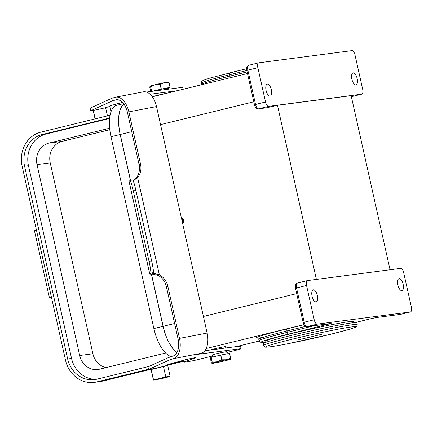 <?xml version="1.0" encoding="UTF-8"?>
<svg xmlns="http://www.w3.org/2000/svg" width="433" height="433" viewBox="0 0 433 433"><rect width="100%" height="100%" fill="white"/><g stroke="black" fill="none" stroke-linecap="round" stroke-linejoin="round"><path stroke-width="0.65" d="M390.057 269.781L351.131 95.644L277.466 105.289L316.393 279.42M268.59 106.356A4.752 2.03 76.2 0 1 265.532 101.988L257.868 67.7A4.752 2.03 76.2 0 1 258.761 62.817A4.752 2.03 76.2 0 1 258.853 62.801L351.948 50.612A4.752 2.03 -103.8 0 1 355.006 54.98L362.67 89.274A4.752 2.03 -103.8 0 1 361.777 94.15A4.752 2.03 -103.8 0 1 361.679 94.172L268.59 106.356L258.571 108.807A1.9 1.716 82.5 0 1 258.404 108.84C256.26 108.169 255.854 108.992 254.469 104.748L246.805 70.46C246.28 65.583 247.335 66.433 248.742 65.269A4.752 2.03 -103.8 0 1 248.84 65.253M270.057 96.148A6.176 2.641 76.2 0 0 270.181 96.126A6.176 2.641 76.2 0 0 271.307 89.636A6.176 2.641 76.2 0 0 267.367 84.099A6.176 2.641 76.2 0 0 267.242 84.121A6.176 2.641 76.2 0 0 266.111 90.611A6.176 2.641 76.2 0 0 270.057 96.148M355.866 84.917A6.176 2.641 -103.8 0 1 351.921 79.38A6.176 2.641 -103.8 0 1 353.047 72.89A6.176 2.641 -103.8 0 1 353.171 72.868A6.176 2.641 -103.8 0 1 357.117 78.405A6.176 2.641 -103.8 0 1 355.986 84.895A6.176 2.641 -103.8 0 1 355.866 84.917M95.179 118.864L93.284 110.372M107.444 115.86L105.609 107.644M171.219 356.559A30.608 13.077 -103.8 0 1 153.872 328.577L110.994 136.747A30.608 13.077 -103.8 0 1 116.748 105.311L123.562 103.644M130.436 180.415L120.174 134.495A30.608 13.077 -103.8 0 1 123.854 104.039M176.886 352.586A30.608 13.077 -103.8 0 1 163.052 326.33L151.361 274.019M151.442 274.008L163.133 326.32A30.413 12.995 76.2 0 0 176.951 352.462M123.962 104.185A30.413 12.995 76.2 0 0 120.255 134.484L130.517 180.399M211.044 349.918L211.044 349.913A7.415 0.314 -12.6 0 1 215.125 348.706A7.415 0.314 -12.6 0 1 225.517 346.676L225.809 347.986M277.466 105.289L267.139 107.698M181.129 216.716L183.971 220.056L182.84 224.364M307.441 280.6A4.752 2.03 -103.8 0 0 306.548 285.482L314.212 319.77A4.752 2.03 -103.8 0 0 317.27 324.138L410.36 311.955A4.752 2.03 76.2 0 0 410.457 311.933A4.752 2.03 76.2 0 0 411.35 307.057L403.686 272.763A4.752 2.03 76.2 0 0 400.628 268.395L307.533 280.584A4.752 2.03 -103.8 0 0 307.441 280.6L297.422 283.052A4.752 2.03 -103.8 0 1 297.52 283.036M266.041 342.259L265.694 341.101A44.951 1.916 -12.6 0 1 290.419 333.832A44.951 1.916 -12.6 0 1 353.42 321.492L353.599 322.688M316.047 301.882A6.176 2.641 -103.8 0 1 312.101 296.345A6.176 2.641 -103.8 0 1 313.227 289.861A6.176 2.641 -103.8 0 1 313.351 289.834A6.176 2.641 -103.8 0 1 317.297 295.371A6.176 2.641 -103.8 0 1 316.166 301.861A6.176 2.641 -103.8 0 1 316.047 301.882M399.156 278.603A6.176 2.641 76.2 0 0 399.037 278.625A6.176 2.641 76.2 0 0 397.905 285.114A6.176 2.641 76.2 0 0 401.851 290.651A6.176 2.641 76.2 0 0 401.976 290.63A6.176 2.641 76.2 0 0 403.101 284.14A6.176 2.641 76.2 0 0 399.156 278.603M263.567 345.502L263.156 343.645A47.982 2.046 -12.6 0 1 289.547 335.856A47.982 2.046 -12.6 0 1 356.803 322.715L357.214 324.566A47.982 2.046 -12.6 0 0 289.958 337.708A47.982 2.046 -12.6 0 0 263.567 345.502C264.552 346.936 265.131 347.466 265.305 347.087C264.974 347.288 268.184 347.612 287.593 343.791L330.466 334.308L349.177 329.383L355.466 327.234L356.678 326.428L357.214 324.566M323.299 333.919L298.31 339.851L323.299 333.919M300.448 339.331A47.522 42.916 -97.5 0 0 299.928 339.64M182.602 223.298L183.408 220.213L181.373 217.821M182.526 222.973L183.246 220.235L181.438 218.108M181.833 219.877A0.714 0.644 82.5 0 1 182.423 220.803L182.217 221.582M212.635 357.036L212.186 355.011A7.415 0.314 -12.6 0 1 216.262 353.804A7.415 0.314 -12.6 0 1 226.654 351.775L227.114 353.826M211.937 363.368L211.369 362.822L210.308 358.064L211.066 357.425L212.127 362.183A10.928 0.465 -12.6 0 1 212.213 362.156L217.133 361.799A9.504 0.406 167.4 0 0 211.926 363.303A9.504 0.406 167.4 0 0 211.937 363.368A9.504 0.406 167.4 0 0 215.975 362.773A9.504 0.406 167.4 0 0 225.23 360.738A9.504 0.406 167.4 0 0 230.432 359.233A9.504 0.406 167.4 0 0 230.437 359.228A9.504 0.406 167.4 0 0 226.383 359.763A9.504 0.406 167.4 0 0 217.133 361.799L221.696 359.834A10.928 0.465 -12.6 0 1 221.848 359.801L226.383 359.763L230.567 358.123A10.928 0.465 -12.6 0 1 230.632 358.113L229.571 353.355A10.928 0.465 167.4 0 0 229.501 353.36L230.567 358.123M212.213 362.156L211.152 357.398A10.928 0.465 167.4 0 0 211.066 357.425M211.152 357.398L220.63 355.076L221.696 359.834M221.848 359.801L220.781 355.044A10.928 0.465 167.4 0 0 220.63 355.076M220.781 355.044L229.501 353.36M230.632 358.113L230.437 359.228M211.926 363.303L212.127 362.183M167.972 89.241L167.723 88.116A7.415 0.314 167.4 0 0 166.997 88.143A7.415 0.314 167.4 0 0 160.329 89.447A7.415 0.314 167.4 0 0 153.845 91.087M167.787 88.408L169.276 88.045A10.928 0.465 167.4 0 0 169.357 88.018L170.115 87.379A10.928 0.465 167.4 0 0 170.05 87.39L161.33 89.074A10.928 0.465 167.4 0 0 161.179 89.106L152.194 91.303M160.113 84.348L155.198 84.706A9.504 0.406 -12.6 0 1 164.448 82.671L160.264 84.316A10.928 0.465 167.4 0 0 160.113 84.348L161.179 89.106M149.986 86.216L149.986 86.216A9.504 0.406 -12.6 0 1 149.991 86.21A9.504 0.406 -12.6 0 1 155.198 84.706L150.635 86.665A10.928 0.465 167.4 0 0 150.549 86.692L149.991 86.21L149.791 87.331L150.722 91.498M168.497 82.14L169.054 82.622A10.928 0.465 167.4 0 0 168.989 82.633L164.448 82.671A9.504 0.406 -12.6 0 1 168.486 82.081L168.616 82.118M161.33 89.074L160.264 84.316M168.989 82.633L170.05 87.39M170.115 87.379L169.054 82.622M151.685 91.368L150.635 86.665M150.549 86.692L151.599 91.385M166.737 93.268A7.415 0.314 167.4 0 0 158.808 94.968A7.415 0.314 167.4 0 0 154.348 96.267L154.359 96.299M226.816 352.5L235.861 350.286A9.504 0.406 167.4 0 0 241.089 348.744L240.51 346.151A9.504 0.406 167.4 0 0 239.579 346.178L204.82 350.73M133.191 180.745A15.209 0.649 -12.6 0 0 133.272 180.734L137.618 177.568L159.371 274.895L157.915 275.312A15.209 12.497 -106.1 0 1 166.391 286.722L178.033 338.801A15.209 8.644 -100.9 0 1 173.021 356.04L169.655 357.009L147.983 366.897L148.568 369.49A9.504 0.406 167.4 0 0 158.754 367.525A9.504 0.406 167.4 0 0 166.829 365.311A9.504 0.406 167.4 0 0 166.808 365.29A25.661 1.093 -12.6 0 1 166.759 365.241A25.661 1.093 -12.6 0 1 180.171 361.246L181.156 360.96A7.605 0.325 -12.6 0 1 188.793 358.946A7.605 0.325 -12.6 0 1 195.981 357.674A7.605 0.325 -12.6 0 1 195.543 357.885L185.178 361.485A19.009 0.812 167.4 0 0 184.074 362.02A19.009 0.812 167.4 0 0 194.13 360.505L212.414 356.029M133.083 180.496L136.162 177.99A15.209 12.497 73.9 0 0 139.047 164.388L127.405 112.309A15.209 8.644 -100.9 0 0 116.201 99.785A15.209 8.644 -100.9 0 0 115.763 99.888L112.396 100.862L90.73 110.745A9.504 0.406 167.4 0 0 100.916 108.78A9.504 0.406 167.4 0 0 108.992 106.567A9.504 0.406 167.4 0 0 108.975 106.545A25.661 1.093 -12.6 0 1 108.921 106.496A25.661 1.093 -12.6 0 1 122.333 102.502L122.544 102.448M150.727 273.191A11.404 0.931 77.6 0 0 149.044 261.397L151.631 260.828L135.892 190.396A11.404 0.931 -102.4 0 0 132.639 179.928L130.046 180.501A11.404 0.931 -102.4 0 0 130.014 180.518L129.072 181.308A17.867 0.763 167.4 0 0 129.029 181.384L149.742 274.057A17.867 0.763 -12.6 0 1 149.786 273.986L150.727 273.191L153.32 272.622L152.378 273.412A15.209 0.649 167.4 0 0 152.34 273.477A15.209 0.649 167.4 0 0 153.986 273.407L151.68 273.975L157.915 275.312M149.044 261.397L133.299 190.964A11.404 0.931 -102.4 0 0 130.046 180.501M133.272 180.734L133.564 180.675M166.391 286.722L167.847 286.3A15.209 12.497 -106.1 0 0 159.371 274.895L153.986 273.407M167.847 286.3L179.489 338.384A17.867 10.159 79.1 0 1 173.601 358.632L170.234 359.606L148.568 369.49M169.655 357.009L170.234 359.606M241.089 348.744A9.504 0.406 167.4 0 0 240.158 348.776L197.665 354.34L201.242 353.301A17.867 10.159 -100.9 0 0 207.131 333.053L156.502 106.556A17.867 10.159 -100.9 0 0 143.339 91.839L115.692 97.171A17.867 10.159 79.1 0 1 128.861 111.887L140.503 163.972A15.209 12.497 73.9 0 1 137.618 177.568L136.162 177.99M112.396 100.862L111.817 98.264L115.183 97.295A17.867 10.159 79.1 0 1 115.692 97.171M177.265 90.692L150.062 94.253M183.089 89.268L182.672 87.406A9.504 0.406 167.4 0 0 181.746 87.439L146.441 92.056M111.817 98.264L90.151 108.153L90.73 110.745M151.68 273.975A17.867 0.763 -12.6 0 1 149.742 274.057M151.631 260.828A11.404 0.931 77.6 0 1 153.32 272.622M109.646 118.02L42.158 134.544A26.613 24.032 -97.5 0 0 24.584 166.212L67.672 358.973A26.613 24.032 -97.5 0 0 94.497 379.638A26.613 24.032 -97.5 0 0 96.846 379.2L149.001 366.432M110.079 115.216L40.946 132.135A28.513 25.753 82.5 0 0 22.121 166.066L65.524 360.245A28.513 25.753 82.5 0 0 94.264 382.388A28.513 25.753 82.5 0 0 96.781 381.917L148.514 369.252M169.433 364.131L183.765 360.624M42.158 134.544L46.044 134.035L109.598 118.474M67.672 358.973L71.559 358.464L28.47 165.704A26.613 24.032 -97.5 0 1 46.044 134.035M109.641 128.238L48.945 143.096A18.062 16.308 -97.5 0 0 37.027 164.583L79.699 355.493A18.062 16.308 -97.5 0 0 97.901 369.517A18.062 16.308 -97.5 0 0 99.493 369.219L165.606 353.036M71.559 358.464A26.613 24.032 -97.5 0 0 96.429 379.297M106.117 367.595A18.062 16.308 -97.5 0 1 92.895 353.766L50.223 162.857A18.062 16.308 -97.5 0 1 62.141 141.369L109.793 129.705M163.609 366.345L166.959 365.907A8.552 0.363 167.4 0 0 163.474 366.524L151.209 369.522L153.536 379.936A8.552 0.363 167.4 0 0 153.423 380.028A8.552 0.363 167.4 0 0 161.855 378.518A8.552 0.363 167.4 0 0 170.12 376.293A8.552 0.363 167.4 0 0 165.801 376.937L153.536 379.936M163.474 366.524L165.801 376.937M96.781 381.917L102.285 381.197L147.155 370.21L151.117 369.69M151.209 369.522A8.552 0.363 167.4 0 0 151.095 369.614L153.423 380.028M183.895 361.219L166.624 365.447M102.285 381.197A28.513 25.753 82.5 0 1 99.769 381.668L94.264 382.388M51.413 297.114L49.367 297.455L34.456 230.729L36.464 230.221M49.367 297.455L51.375 296.946M361.679 94.172L351.666 96.624A1.9 1.716 82.5 0 1 351.363 96.667L351.758 96.602A4.752 2.03 -103.8 0 1 351.666 96.624L351.358 96.662M351.85 96.575A4.752 2.03 -103.8 0 1 351.758 96.602L361.777 94.15M247.129 71.905L230.015 76.089A1.9 0.812 -103.8 0 1 229.945 77.799M201.469 83.039A51.327 2.187 -12.6 0 1 229.707 74.703L230.015 76.089A51.327 2.187 167.4 0 0 201.783 84.424L201.469 83.039C201.583 81.675 201.767 81.047 202.022 81.155L203.239 80.349L210.027 78.027L246.61 68.701L230.102 72.744A1.9 0.812 76.2 0 0 230.064 72.749A1.9 0.812 76.2 0 0 229.707 74.703L246.815 70.514M267.843 107.644L258.571 108.807A4.752 2.03 -103.8 0 1 255.513 104.44L247.849 70.151L246.805 70.46M257.868 67.7L247.849 70.151A4.752 2.03 -103.8 0 1 248.742 65.269L258.761 62.817M265.532 101.988L254.469 104.748M267.48 107.644A1.9 1.716 82.5 0 1 267.139 107.687M303.993 324.734L285.758 329.194A53.227 2.268 167.4 0 0 262.55 337.551M257.543 337.989L258.75 339.277A51.327 2.187 -12.6 0 1 286.982 330.942L305.638 326.379M314.694 325.627L287.29 332.333L286.982 330.942A1.9 0.812 76.2 0 0 285.758 329.194M303.923 324.609L206.14 348.543M259.167 341.004L236.239 346.616M288.519 334.081A1.9 0.812 76.2 0 1 287.29 332.333A51.327 2.187 167.4 0 0 259.058 340.668L259.719 341.761L260.769 342.259L265.862 342A49.427 2.105 -12.6 0 1 288.519 334.081L331.137 323.462L307.251 326.59A4.752 2.03 -103.8 0 1 304.193 322.222L303.149 322.531C304.534 326.774 304.94 325.952 307.089 326.623A1.9 1.716 82.5 0 0 307.251 326.59L317.27 324.138M296.686 293.628L203.423 316.458M174.613 323.511L163.133 326.32M253.808 101.793L160.546 124.623M131.735 131.675L120.255 134.484M376.174 317.573A1.9 1.716 -97.5 0 0 376.299 317.562L371.546 318.553A1.9 0.812 -103.8 0 1 371.509 318.558L355.228 322.547M400.011 314.45A1.9 1.716 -97.5 0 0 400.179 314.434L376.299 317.562A1.9 1.716 -97.5 0 0 376.466 317.53L371.509 318.558M400.53 314.358A4.752 2.03 -103.8 0 1 400.438 314.385A4.752 2.03 -103.8 0 1 400.346 314.407L376.466 317.53M410.457 311.933L400.179 314.434A1.9 1.716 -97.5 0 0 400.346 314.407L410.36 311.955M306.548 285.482L296.529 287.934A4.752 2.03 -103.8 0 1 297.422 283.052C296.015 284.216 294.96 283.366 295.485 288.243L303.149 322.531M314.212 319.77L304.193 322.222L296.529 287.934L295.485 288.243M330.796 323.511A1.9 1.716 -97.5 0 0 331.137 323.462M328.853 323.77A1.9 0.812 76.2 0 0 329.416 324.068M330.428 334.319A46.077 1.965 -12.6 0 1 270.344 346.79A46.077 1.965 -12.6 0 1 291.182 339.456A46.077 1.965 -12.6 0 1 351.271 326.98A46.077 1.965 -12.6 0 1 330.428 334.319M110.994 136.747L120.174 134.495M153.872 328.577L163.052 326.33M116.639 99.72L115.763 99.888M133.299 190.964L135.892 190.396M179.489 338.384L207.131 333.053M201.242 353.301L173.601 358.632M156.502 106.556L128.861 111.887M182.201 89.485L181.746 87.439M139.047 164.388L140.503 163.972M184.821 359.883L185.178 361.485M239.579 346.178L240.158 348.776M129.072 181.308L149.786 273.986M24.584 166.212L28.47 165.704M62.141 141.369L48.945 143.096M92.895 353.766L79.699 355.493M50.223 162.857L37.027 164.583M166.84 365.392L166.959 365.907M267.383 107.66L258.404 108.84M111 111.806L109.711 106.031M95.054 118.891L93.155 110.393M258.75 339.277L259.058 340.668M371.546 318.553L355.239 322.547M331.039 323.483L307.089 326.623M259.183 341.036L236.548 346.579M247.487 73.507L152.308 96.803M183.662 360.175L184.074 362.02M167.641 365.198L170.12 376.293"/></g></svg>
